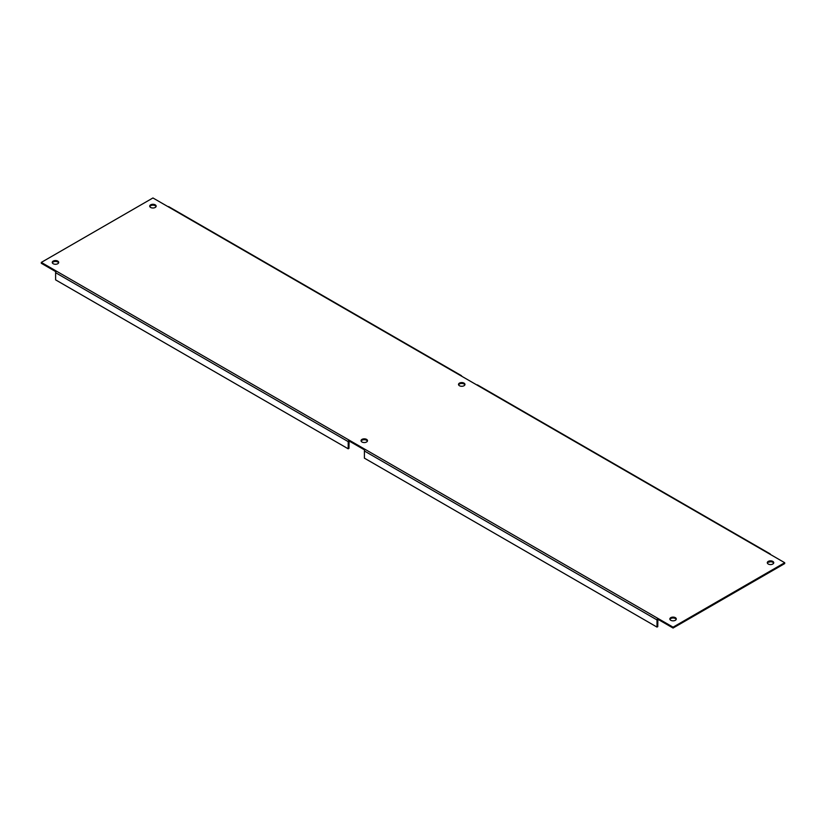 <?xml version="1.0" encoding="UTF-8"?>
<svg xmlns="http://www.w3.org/2000/svg" width="826" height="826" viewBox="0 0 826 826"><rect width="100%" height="100%" fill="white"/><g stroke="black" fill="none" stroke-linecap="round" stroke-linejoin="round"><path stroke-width="1.24" d="M361.995 442.013A3.221 1.859 180 0 1 361.055 440.692A3.221 1.859 180 0 1 364.276 438.833A3.221 1.859 180 0 1 367.498 440.692A3.221 1.859 180 0 1 365.505 442.416A3.221 1.859 180 0 1 361.995 442.013M367.405 441.136A3.221 1.859 0 0 0 364.276 439.711A3.221 1.859 0 0 0 361.138 441.136M459.452 385.742A3.221 1.859 180 0 1 458.513 384.431A3.221 1.859 180 0 1 461.734 382.572A3.221 1.859 180 0 1 464.955 384.431A3.221 1.859 180 0 1 462.963 386.145A3.221 1.859 180 0 1 459.452 385.742M464.862 384.864A3.221 1.859 0 0 0 461.734 383.45A3.221 1.859 0 0 0 458.595 384.864M53.194 263.731A3.221 1.859 180 0 1 52.255 262.41A3.221 1.859 180 0 1 55.476 260.551A3.221 1.859 180 0 1 58.698 262.41A3.221 1.859 180 0 1 56.705 264.134A3.221 1.859 180 0 1 53.194 263.731M58.605 262.854A3.221 1.859 0 0 0 55.476 261.429A3.221 1.859 0 0 0 52.348 262.854M150.652 207.46A3.221 1.859 180 0 1 149.713 206.149A3.221 1.859 180 0 1 152.934 204.29A3.221 1.859 180 0 1 156.155 206.149A3.221 1.859 180 0 1 154.163 207.863A3.221 1.859 180 0 1 150.652 207.46M156.062 206.583A3.221 1.859 0 0 0 152.934 205.158A3.221 1.859 0 0 0 149.805 206.583M670.795 620.295A3.221 1.859 180 0 1 669.845 618.973A3.221 1.859 180 0 1 673.066 617.115A3.221 1.859 180 0 1 676.288 618.973A3.221 1.859 180 0 1 674.305 620.698A3.221 1.859 180 0 1 670.795 620.295M676.205 619.417A3.221 1.859 0 0 0 673.066 617.993A3.221 1.859 0 0 0 669.938 619.417M768.252 564.024A3.221 1.859 180 0 1 767.302 562.712A3.221 1.859 180 0 1 770.524 560.854A3.221 1.859 180 0 1 773.745 562.712A3.221 1.859 180 0 1 771.763 564.426A3.221 1.859 180 0 1 768.252 564.024M773.652 563.146A3.221 1.859 0 0 0 770.524 561.732A3.221 1.859 0 0 0 767.395 563.146M784.7 562.712L673.066 627.161L673.066 628.039L784.7 563.59L784.7 562.712L769.512 553.947A1.249 0.723 -60 0 1 770.131 553.885L477.542 384.947A1.249 0.723 120 0 0 476.912 385.009L460.712 375.665A1.249 0.723 -60 0 1 461.342 375.603A1.249 0.723 -60 0 1 461.6 376.171M461.393 383.46L460.836 383.522M770.183 561.742L769.636 562.052M460.712 375.665L168.122 206.727A1.249 0.723 -60 0 1 168.741 206.665L461.342 375.603M364.72 450.015L349.088 440.991L349.088 440.113L365.288 449.468A1.249 0.723 120 0 0 364.4 450.986L364.4 458.151L657 627.089L657 619.923A1.249 0.723 120 0 1 657.878 618.395L657.754 626.645L657 627.089M349.088 440.991L348.964 448.363L348.2 448.807L348.2 441.631A1.249 0.723 -60 0 1 349.088 440.113L56.488 271.186A1.249 0.723 120 0 0 55.61 272.704L55.61 279.869L348.2 448.807M365.288 449.458L673.066 627.161M55.931 271.733L41.3 263.287L41.3 262.41L56.488 271.176M673.066 628.039L657.878 619.273M770.131 553.885A1.249 0.723 -60 0 1 770.39 554.452M769.512 553.947L476.912 385.009M168.122 206.727L152.934 197.961L41.3 262.41M55.61 272.704L348.2 441.631M364.4 450.986L657 619.923"/></g></svg>
